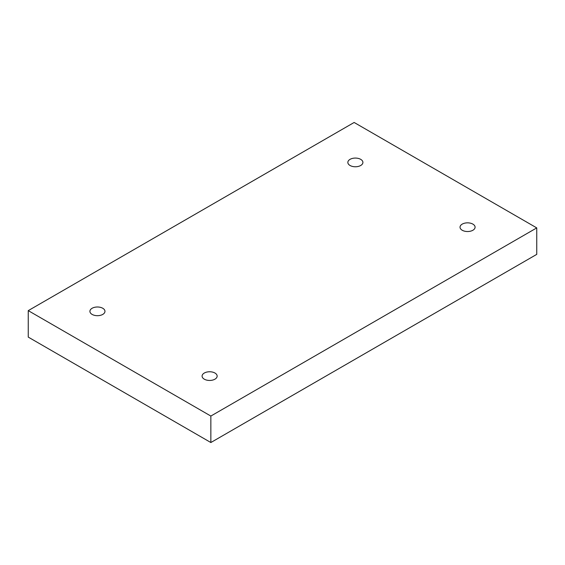 <?xml version="1.0" encoding="UTF-8"?>
<svg xmlns="http://www.w3.org/2000/svg" width="565" height="565" viewBox="0 0 565 565"><rect width="100%" height="100%" fill="white"/><g stroke="black" fill="none" stroke-linecap="round" stroke-linejoin="round"><path stroke-width="0.85" d="M210.851 442.529L536.75 254.37L536.75 227.9L354.149 122.471L28.25 310.63L28.25 337.1L210.851 442.529L210.851 416.052L536.75 227.9M28.25 310.63L210.851 416.052M462.234 224.114A7.529 4.343 180 0 1 470.44 223.175A7.529 4.343 180 0 1 475.087 227.187A7.529 4.343 180 0 1 467.559 231.53A7.529 4.343 180 0 1 460.03 227.187A7.529 4.343 180 0 1 462.234 224.114M204.304 373.034A7.529 4.343 180 0 1 212.504 372.088A7.529 4.343 180 0 1 217.151 376.106A7.529 4.343 180 0 1 209.622 380.45A7.529 4.343 180 0 1 202.093 376.106A7.529 4.343 180 0 1 204.304 373.034M92.116 308.264A7.529 4.343 180 0 1 100.323 307.325A7.529 4.343 180 0 1 104.97 311.336A7.529 4.343 180 0 1 97.441 315.687A7.529 4.343 180 0 1 89.913 311.336A7.529 4.343 180 0 1 92.116 308.264M350.053 159.344A7.529 4.343 180 0 1 358.259 158.405A7.529 4.343 180 0 1 362.907 162.423A7.529 4.343 180 0 1 355.378 166.767A7.529 4.343 180 0 1 347.849 162.423A7.529 4.343 180 0 1 350.053 159.344"/></g></svg>
